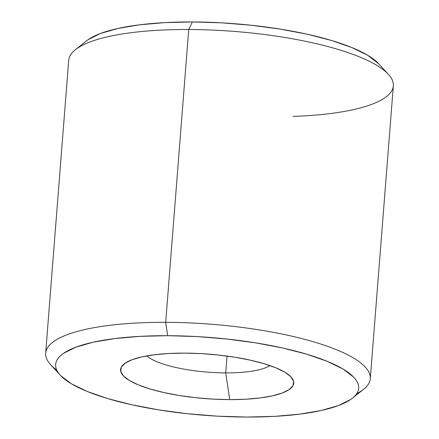 <?xml version="1.0" encoding="UTF-8"?>
<svg xmlns="http://www.w3.org/2000/svg" width="439" height="439" viewBox="0 0 439 439"><rect width="100%" height="100%" fill="white"/><g stroke="black" fill="none" stroke-linecap="round" stroke-linejoin="round"><path stroke-width="0.66" d="M352.391 398.2L363.585 389.3A162.814 41.804 -175.5 0 0 324.229 345.191A162.814 41.804 -175.5 0 0 165.69 322.33L167.682 335.692A151.96 39.016 4.5 0 1 315.657 357.033A151.96 39.016 4.5 0 1 352.391 398.2A151.96 39.016 4.5 0 1 246.625 417.05A151.96 39.016 4.5 0 1 60.291 375.208A151.96 39.016 4.5 0 1 167.682 335.692L165.69 322.33A162.814 41.804 4.5 0 1 370.291 378.687A162.814 41.804 4.5 0 1 356.709 393.646M370.291 378.687L393.339 85.863A162.814 41.804 -175.5 0 0 188.732 29.501L165.69 322.33L188.732 29.501A162.814 41.804 4.5 0 1 388.378 74.328A162.814 41.804 4.5 0 1 292.945 116.39M388.378 74.328L378.709 63.792A151.96 39.016 -175.5 0 0 192.375 21.95L188.732 29.501L192.375 21.95L221.673 22.839L251.366 25.259L280.301 29.117L307.382 34.258L331.555 40.492L351.897 47.577L367.63 55.237L378.764 63.847M225.717 372.887A65.126 16.72 4.5 0 1 146.818 355.903A65.126 16.72 -175.5 0 0 225.717 372.887L229.707 399.616A86.834 22.296 4.5 0 1 145.15 387.423A86.834 22.296 4.5 0 1 124.16 363.898A86.834 22.296 4.5 0 1 184.599 353.126A86.834 22.296 4.5 0 1 291.073 377.035A86.834 22.296 4.5 0 1 229.707 399.616L225.717 372.887A65.126 16.72 -175.5 0 0 269.952 365.594A65.126 16.72 4.5 0 1 225.717 372.887L227.04 356.073L225.717 372.887M86.478 40.909L88.283 39.565L100.493 33.468L117.751 28.497L139.399 24.831L164.592 22.625L192.375 21.95A151.96 39.016 -175.5 0 0 86.609 40.8L75.415 49.7A162.814 41.804 4.5 0 1 188.732 29.501A162.814 41.804 -175.5 0 0 68.709 60.313L45.661 353.137A162.814 41.804 4.5 0 1 165.69 322.33A162.814 41.804 -175.5 0 0 50.622 364.672L60.291 375.208M56.735 370.039A162.814 41.804 4.5 0 1 45.661 353.137M246.625 417.05L274.408 416.375L299.601 414.169L321.249 410.503L338.507 405.532L350.717 399.435C353.9 397.235 356.133 394.908 357.417 392.455C358.696 390.002 359.003 387.467 358.334 384.855C357.67 382.243 356.04 379.603 353.444 376.931L342.936 368.985L327.203 361.319L306.861 354.235L282.689 348.001L255.613 342.859L226.672 339.007L196.985 336.587L167.682 335.692L139.904 336.367L114.705 338.579L93.063 342.239L75.799 347.216L63.589 353.307C60.406 355.508 58.173 357.834 56.894 360.293C55.61 362.746 55.303 365.275 55.972 367.887C56.642 370.5 58.272 373.145 60.862 375.817L71.37 383.763L87.103 391.423L107.445 398.508L131.618 404.742L158.698 409.883L187.634 413.741L217.327 416.161L246.625 417.05M229.707 399.616L212.964 399.106L196.003 397.723L179.463 395.523L163.994 392.581L150.176 389.02L138.554 384.976L129.565 380.597L123.557 376.053L120.763 371.526L121.29 367.185L125.115 363.196L132.095 359.711L141.956 356.869L154.325 354.778L168.724 353.51L184.599 353.126L201.342 353.636L218.309 355.019L234.843 357.22L250.318 360.161L264.13 363.722L275.752 367.772L284.741 372.151L290.75 376.689L293.543 381.222L293.016 385.563L289.191 389.552L282.211 393.031L272.35 395.874L259.981 397.97L245.582 399.232L229.707 399.616"/></g></svg>

